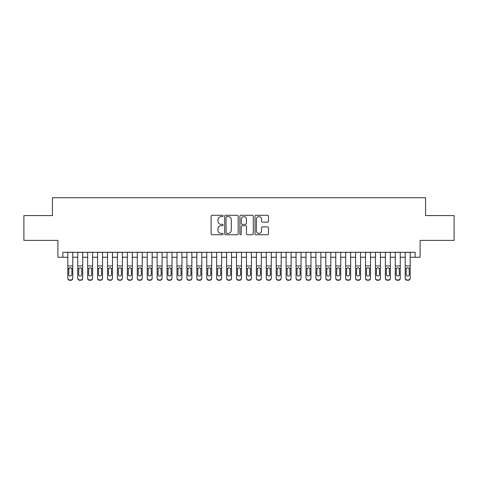 <?xml version="1.0" encoding="UTF-8"?>
<svg xmlns="http://www.w3.org/2000/svg" width="478" height="478" viewBox="0 0 478 478"><rect width="100%" height="100%" fill="white"/><g stroke="black" fill="none" stroke-linecap="round" stroke-linejoin="round"><path stroke-width="0.72" d="M223.124 215.948A0.681 0.681 0 0 0 222.443 215.267L212.089 215.267A0.974 0.974 0 0 0 211.115 216.241L211.115 233.772A0.974 0.974 0 0 0 212.089 234.746L222.443 234.746A0.681 0.681 0 0 0 223.124 234.065A0.681 0.681 0 0 0 222.443 233.384L221.099 233.384A3.119 3.119 0 0 1 217.986 230.265L217.986 228.807A3.119 3.119 0 0 1 221.099 225.688L222.443 225.688A0.681 0.681 0 0 0 223.124 225.007A0.681 0.681 0 0 0 222.443 224.325L221.099 224.325A3.119 3.119 0 0 1 217.986 221.206L217.986 219.749A3.119 3.119 0 0 1 221.099 216.63L222.443 216.63A0.681 0.681 0 0 0 223.124 215.948M267.471 222.133A0.974 0.974 0 0 0 268.445 221.159L268.445 216.241A0.974 0.974 0 0 0 267.471 215.267L255.975 215.267A0.974 0.974 0 0 0 255.001 216.241L255.001 233.772A0.974 0.974 0 0 0 255.975 234.746L267.471 234.746A0.974 0.974 0 0 0 268.445 233.772L268.445 227.833A0.974 0.974 0 0 0 267.471 226.859L262.547 226.859A0.974 0.974 0 0 0 261.574 227.833L261.574 230.778A2.605 2.605 0 0 1 258.968 233.384A2.605 2.605 0 0 1 256.363 230.778L256.363 219.235A2.605 2.605 0 0 1 258.968 216.63A2.605 2.605 0 0 1 261.574 219.235L261.574 221.159A0.974 0.974 0 0 0 262.547 222.133L267.471 222.133M62.851 257.26L62.851 252.3L415.149 252.3L415.149 257.26L420.108 257.26L420.108 240.392L454.1 240.392L454.1 215.578L425.569 215.578L425.569 197.719L52.431 197.719L52.431 215.578L23.9 215.578L23.9 240.392L57.892 240.392L57.892 257.26L67.81 257.26M238.146 216.241A0.974 0.974 0 0 0 237.172 215.267L225.682 215.267A0.974 0.974 0 0 0 224.708 216.241L224.708 233.772A0.974 0.974 0 0 0 225.682 234.746L237.172 234.746A0.974 0.974 0 0 0 238.146 233.772L238.146 216.241M240.828 215.267L252.318 215.267A0.974 0.974 0 0 1 253.292 216.241L253.292 233.772A0.974 0.974 0 0 1 252.318 234.746L247.401 234.746A0.974 0.974 0 0 1 246.427 233.772L246.427 226.662A0.974 0.974 0 0 0 245.453 225.688L242.191 225.688A0.974 0.974 0 0 0 241.217 226.662L241.217 234.065A0.681 0.681 0 0 1 240.536 234.746A0.681 0.681 0 0 1 239.854 234.065L239.854 216.241A0.974 0.974 0 0 1 240.828 215.267M72.776 257.26L77.735 257.26M82.7 257.26L87.659 257.26M92.624 257.26L97.584 257.26M102.549 257.26L107.508 257.26M112.473 257.26L117.433 257.26M122.392 257.26L127.357 257.26M132.316 257.26L137.282 257.26M142.241 257.26L147.206 257.26M152.165 257.26L157.131 257.26M162.09 257.26L167.049 257.26M172.014 257.26L176.974 257.26M181.939 257.26L186.898 257.26M191.863 257.26L196.822 257.26M201.788 257.26L206.747 257.26M211.712 257.26L216.671 257.26M221.631 257.26L226.596 257.26M231.555 257.26L236.52 257.26M241.48 257.26L246.445 257.26M251.404 257.26L256.369 257.26M261.329 257.26L266.288 257.26M271.253 257.26L276.212 257.26M281.178 257.26L286.137 257.26M291.102 257.26L296.061 257.26M301.026 257.26L305.986 257.26M310.951 257.26L315.91 257.26M320.869 257.26L325.835 257.26M330.794 257.26L335.759 257.26M340.718 257.26L345.684 257.26M350.643 257.26L355.608 257.26M360.567 257.26L365.527 257.26M370.492 257.26L375.451 257.26M380.416 257.26L385.376 257.26M390.341 257.26L395.3 257.26M400.265 257.26L405.225 257.26M410.19 257.26L415.149 257.26M226.751 216.63A0.681 0.681 0 0 0 226.07 217.311L226.07 232.702A0.681 0.681 0 0 0 226.751 233.384L228.161 233.384A3.119 3.119 0 0 0 231.28 230.265L231.28 219.749A3.119 3.119 0 0 0 228.161 216.63L226.751 216.63M246.427 219.282A2.605 2.605 0 0 0 243.822 216.677A2.605 2.605 0 0 0 241.217 219.282L241.217 223.351A0.974 0.974 0 0 0 242.191 224.325L245.453 224.325A0.974 0.974 0 0 0 246.427 223.351L246.427 219.282M67.81 268.809L67.81 278.005A1.984 1.972 -0 0 0 69.8 279.971L70.792 279.971A1.984 1.972 -0 0 0 72.776 278.005L72.776 278.316A1.984 1.972 180 0 1 70.792 280.281L70.792 279.971M71.879 274.462L71.879 269.234L71.879 274.462A1.589 1.577 180 0 1 70.296 276.033A1.589 1.577 180 0 0 71.879 274.462M68.707 274.772L68.707 274.462A1.589 1.577 180 0 0 70.296 276.033M69.465 267.871L68.707 269.108M71.12 267.871L70.296 267.638L71.706 268.499L71.879 269.234M72.776 252.3L72.776 278.005M67.81 252.3L67.81 278.316A1.984 1.972 180 0 0 69.8 280.281L70.792 280.281M67.81 268.499L68.88 268.499L68.707 274.462M68.88 268.499L70.296 267.638M82.7 252.3L82.7 278.316A1.984 1.972 180 0 1 80.716 280.281L80.716 279.971A1.984 1.972 0 0 0 82.7 278.005L82.7 278.316M77.735 252.3L77.735 278.005A1.984 1.972 0 0 0 79.724 279.971L80.716 279.971M79.724 279.971L80.716 280.281M79.724 280.281A1.984 1.972 180 0 1 77.735 278.316L77.735 278.005L77.735 278.316M81.63 268.499L81.804 274.462A1.589 1.577 180 0 1 80.22 276.033A1.589 1.577 180 0 1 78.631 274.462L78.804 268.499L80.22 267.638L81.63 268.499L82.7 268.499M92.624 252.3L92.624 278.316A1.984 1.972 180 0 1 90.641 280.281L90.641 279.971A1.984 1.972 0 0 0 92.624 278.005L92.624 278.316M87.659 252.3L87.659 278.005A1.984 1.972 0 0 0 89.643 279.971L90.641 279.971M89.643 279.971L90.641 280.281M89.643 280.281A1.984 1.972 180 0 1 87.659 278.316L87.659 278.005L87.659 278.316M91.555 268.499L91.728 274.462A1.589 1.577 180 0 1 90.145 276.033A1.589 1.577 180 0 1 88.555 274.462L88.729 268.499L90.145 267.638L91.555 268.499L92.624 268.499M102.549 252.3L102.549 278.316A1.984 1.972 180 0 1 100.559 280.281L100.559 279.971A1.984 1.972 0 0 0 102.549 278.005L102.549 278.316M97.584 252.3L97.584 278.005A1.984 1.972 0 0 0 99.567 279.971L100.559 279.971M99.567 279.971L100.559 280.281M99.567 280.281A1.984 1.972 180 0 1 97.584 278.316L97.584 278.005L97.584 278.316M101.479 268.499L101.653 274.462A1.589 1.577 180 0 1 100.063 276.033A1.589 1.577 180 0 1 98.48 274.462L98.653 268.499L100.063 267.638L101.479 268.499L102.549 268.499M112.473 252.3L112.473 278.316A1.984 1.972 180 0 1 110.484 280.281L110.484 279.971A1.984 1.972 0 0 0 112.473 278.005L112.473 278.316M107.508 252.3L107.508 278.005A1.984 1.972 0 0 0 109.492 279.971L110.484 279.971M109.492 279.971L110.484 280.281M109.492 280.281A1.984 1.972 180 0 1 107.508 278.316L107.508 278.005L107.508 278.316M111.404 268.499L111.577 274.462A1.589 1.577 180 0 1 109.988 276.033A1.589 1.577 180 0 1 108.404 274.462L108.578 268.499L109.988 267.638L111.404 268.499L112.473 268.499M122.392 252.3L122.392 278.316A1.984 1.972 180 0 1 120.408 280.281L120.408 279.971A1.984 1.972 0 0 0 122.392 278.005L122.392 278.316M117.433 252.3L117.433 278.005A1.984 1.972 0 0 0 119.416 279.971L120.408 279.971M119.416 279.971L120.408 280.281M119.416 280.281A1.984 1.972 180 0 1 117.433 278.316L117.433 278.005L117.433 278.316M121.328 268.499L121.502 274.462A1.589 1.577 180 0 1 119.912 276.033A1.589 1.577 180 0 1 118.323 274.462L118.502 268.499L119.912 267.638L121.328 268.499L122.392 268.499M132.316 252.3L132.316 278.316A1.984 1.972 180 0 1 130.333 280.281L130.333 279.971A1.984 1.972 0 0 0 132.316 278.005L132.316 278.316M127.357 252.3L127.357 278.005A1.984 1.972 0 0 0 129.341 279.971L130.333 279.971M129.341 279.971L130.333 280.281M129.341 280.281A1.984 1.972 180 0 1 127.357 278.316L127.357 278.005L127.357 278.316M131.247 268.499L131.426 274.462A1.589 1.577 180 0 1 129.837 276.033A1.589 1.577 180 0 1 128.247 274.462L128.427 268.499L129.837 267.638L131.247 268.499L132.316 268.499M142.241 252.3L142.241 278.316A1.984 1.972 180 0 1 140.257 280.281L140.257 279.971A1.984 1.972 0 0 0 142.241 278.005L142.241 278.316M137.282 252.3L137.282 278.005A1.984 1.972 0 0 0 139.265 279.971L140.257 279.971M139.265 279.971L140.257 280.281M139.265 280.281A1.984 1.972 180 0 1 137.282 278.316L137.282 278.005L137.282 278.316M141.171 268.499L141.351 274.462A1.589 1.577 180 0 1 139.761 276.033A1.589 1.577 180 0 1 138.172 274.462L138.351 268.499L139.761 267.638L141.171 268.499L142.241 268.499M152.165 252.3L152.165 278.316A1.984 1.972 180 0 1 150.182 280.281L150.182 279.971A1.984 1.972 0 0 0 152.165 278.005L152.165 278.316M147.206 252.3L147.206 278.005A1.984 1.972 0 0 0 149.19 279.971L150.182 279.971M149.19 279.971L150.182 280.281M149.19 280.281A1.984 1.972 180 0 1 147.206 278.316L147.206 278.005L147.206 278.316M151.096 268.499L151.275 274.462A1.589 1.577 180 0 1 149.686 276.033A1.589 1.577 180 0 1 148.096 274.462L148.276 268.499L149.686 267.638L151.096 268.499L152.165 268.499M162.09 252.3L162.09 278.316A1.984 1.972 180 0 1 160.106 280.281L160.106 279.971A1.984 1.972 0 0 0 162.09 278.005L162.09 278.316M157.131 252.3L157.131 278.005A1.984 1.972 0 0 0 159.114 279.971L160.106 279.971M159.114 279.971L160.106 280.281M159.114 280.281A1.984 1.972 180 0 1 157.131 278.316L157.131 278.005L157.131 278.316M161.02 268.499L161.2 274.462A1.589 1.577 180 0 1 159.61 276.033A1.589 1.577 180 0 1 158.021 274.462L158.194 268.499L159.61 267.638L161.02 268.499L162.09 268.499M172.014 252.3L172.014 278.316A1.984 1.972 180 0 1 170.031 280.281L170.031 279.971A1.984 1.972 0 0 0 172.014 278.005L172.014 278.316M167.049 252.3L167.049 278.005A1.984 1.972 0 0 0 169.039 279.971L170.031 279.971M169.039 279.971L170.031 280.281M169.039 280.281A1.984 1.972 180 0 1 167.049 278.316L167.049 278.005L167.049 278.316M170.945 268.499L171.118 274.462A1.589 1.577 180 0 1 169.535 276.033A1.589 1.577 180 0 1 167.945 274.462L168.119 268.499L169.535 267.638L170.945 268.499L172.014 268.499M181.939 252.3L181.939 278.316A1.984 1.972 180 0 1 179.955 280.281L179.955 279.971A1.984 1.972 0 0 0 181.939 278.005L181.939 278.316M176.974 252.3L176.974 278.005A1.984 1.972 0 0 0 178.963 279.971L179.955 279.971M178.963 279.971L179.955 280.281M178.963 280.281A1.984 1.972 180 0 1 176.974 278.316L176.974 278.005L176.974 278.316M180.869 268.499L181.043 274.462A1.589 1.577 180 0 1 179.459 276.033A1.589 1.577 180 0 1 177.87 274.462L178.043 268.499L179.459 267.638L180.869 268.499L181.939 268.499M191.863 252.3L191.863 278.316A1.984 1.972 180 0 1 189.88 280.281L189.88 279.971A1.984 1.972 0 0 0 191.863 278.005L191.863 278.316M186.898 252.3L186.898 278.005A1.984 1.972 0 0 0 188.882 279.971L189.88 279.971M188.882 279.971L189.88 280.281M188.882 280.281A1.984 1.972 180 0 1 186.898 278.316L186.898 278.005L186.898 278.316M190.794 268.499L190.967 274.462A1.589 1.577 180 0 1 189.384 276.033A1.589 1.577 180 0 1 187.794 274.462L187.968 268.499L189.384 267.638L190.794 268.499L191.863 268.499M201.788 252.3L201.788 278.316A1.984 1.972 180 0 1 199.798 280.281L199.798 279.971A1.984 1.972 0 0 0 201.788 278.005L201.788 278.316M196.822 252.3L196.822 278.005A1.984 1.972 0 0 0 198.806 279.971L199.798 279.971M198.806 279.971L199.798 280.281M198.806 280.281A1.984 1.972 180 0 1 196.822 278.316L196.822 278.005L196.822 278.316M200.718 268.499L200.891 274.462A1.589 1.577 180 0 1 199.302 276.033A1.589 1.577 180 0 1 197.719 274.462L197.892 268.499L199.302 267.638L200.718 268.499L201.788 268.499M211.712 252.3L211.712 278.316A1.984 1.972 180 0 1 209.723 280.281L209.723 279.971A1.984 1.972 0 0 0 211.712 278.005L211.712 278.316M206.747 252.3L206.747 278.005A1.984 1.972 0 0 0 208.731 279.971L209.723 279.971M208.731 279.971L209.723 280.281M208.731 280.281A1.984 1.972 180 0 1 206.747 278.316L206.747 278.005L206.747 278.316M210.643 268.499L210.816 274.462A1.589 1.577 180 0 1 209.227 276.033A1.589 1.577 180 0 1 207.643 274.462L207.816 268.499L209.227 267.638L210.643 268.499L211.712 268.499M221.631 252.3L221.631 278.316A1.984 1.972 180 0 1 219.647 280.281L219.647 279.971A1.984 1.972 0 0 0 221.631 278.005L221.631 278.316M216.671 252.3L216.671 278.005A1.984 1.972 0 0 0 218.655 279.971L219.647 279.971M218.655 279.971L219.647 280.281M218.655 280.281A1.984 1.972 180 0 1 216.671 278.316L216.671 278.005L216.671 278.316M220.567 268.499L220.74 274.462A1.589 1.577 180 0 1 219.151 276.033A1.589 1.577 180 0 1 217.562 274.462L217.741 268.499L219.151 267.638L220.567 268.499L221.631 268.499M231.555 252.3L231.555 278.316A1.984 1.972 180 0 1 229.571 280.281L229.571 279.971A1.984 1.972 0 0 0 231.555 278.005L231.555 278.316M226.596 252.3L226.596 278.005A1.984 1.972 0 0 0 228.58 279.971L229.571 279.971M228.58 279.971L229.571 280.281M228.58 280.281A1.984 1.972 180 0 1 226.596 278.316L226.596 278.005L226.596 278.316M230.486 268.499L230.665 274.462A1.589 1.577 180 0 1 229.076 276.033A1.589 1.577 180 0 1 227.486 274.462L227.665 268.499L229.076 267.638L230.486 268.499L231.555 268.499M241.48 252.3L241.48 278.316A1.984 1.972 180 0 1 239.496 280.281L239.496 279.971A1.984 1.972 0 0 0 241.48 278.005L241.48 278.316M236.52 252.3L236.52 278.005A1.984 1.972 0 0 0 238.504 279.971L239.496 279.971M238.504 279.971L239.496 280.281M238.504 280.281A1.984 1.972 180 0 1 236.52 278.316L236.52 278.005L236.52 278.316M240.41 268.499L240.589 274.462A1.589 1.577 180 0 1 239 276.033A1.589 1.577 180 0 1 237.411 274.462L237.59 268.499L239 267.638L240.41 268.499L241.48 268.499M251.404 252.3L251.404 278.316A1.984 1.972 180 0 1 249.42 280.281L249.42 279.971A1.984 1.972 0 0 0 251.404 278.005L251.404 278.316M246.445 252.3L246.445 278.005A1.984 1.972 0 0 0 248.429 279.971L249.42 279.971M248.429 279.971L249.42 280.281M248.429 280.281A1.984 1.972 180 0 1 246.445 278.316L246.445 278.005L246.445 278.316M250.335 268.499L250.514 274.462A1.589 1.577 180 0 1 248.924 276.033A1.589 1.577 180 0 1 247.335 274.462L247.514 268.499L248.924 267.638L250.335 268.499L251.404 268.499M261.329 252.3L261.329 278.316A1.984 1.972 180 0 1 259.345 280.281L259.345 279.971A1.984 1.972 0 0 0 261.329 278.005L261.329 278.316M256.369 252.3L256.369 278.005A1.984 1.972 0 0 0 258.353 279.971L259.345 279.971M258.353 279.971L259.345 280.281M258.353 280.281A1.984 1.972 180 0 1 256.369 278.316L256.369 278.005L256.369 278.316M260.259 268.499L260.438 274.462A1.589 1.577 180 0 1 258.849 276.033A1.589 1.577 180 0 1 257.26 274.462L257.433 268.499L258.849 267.638L260.259 268.499L261.329 268.499M271.253 252.3L271.253 278.316A1.984 1.972 180 0 1 269.269 280.281L269.269 279.971A1.984 1.972 0 0 0 271.253 278.005L271.253 278.316M266.288 252.3L266.288 278.005A1.984 1.972 0 0 0 268.278 279.971L269.269 279.971M268.278 279.971L269.269 280.281M268.278 280.281A1.984 1.972 180 0 1 266.288 278.316L266.288 278.005L266.288 278.316M270.184 268.499L270.357 274.462A1.589 1.577 180 0 1 268.773 276.033A1.589 1.577 180 0 1 267.184 274.462L267.357 268.499L268.773 267.638L270.184 268.499L271.253 268.499M281.178 252.3L281.178 278.316A1.984 1.972 180 0 1 279.194 280.281L279.194 279.971A1.984 1.972 0 0 0 281.178 278.005L281.178 278.316M276.212 252.3L276.212 278.005A1.984 1.972 0 0 0 278.202 279.971L279.194 279.971M278.202 279.971L279.194 280.281M278.202 280.281A1.984 1.972 180 0 1 276.212 278.316L276.212 278.005L276.212 278.316M280.108 268.499L280.281 274.462A1.589 1.577 180 0 1 278.698 276.033A1.589 1.577 180 0 1 277.109 274.462L277.282 268.499L278.698 267.638L280.108 268.499L281.178 268.499M291.102 252.3L291.102 278.316A1.984 1.972 180 0 1 289.118 280.281L289.118 279.971A1.984 1.972 0 0 0 291.102 278.005L291.102 278.316M286.137 252.3L286.137 278.005A1.984 1.972 0 0 0 288.12 279.971L289.118 279.971M288.12 279.971L289.118 280.281M288.12 280.281A1.984 1.972 180 0 1 286.137 278.316L286.137 278.005L286.137 278.316M290.032 268.499L290.206 274.462A1.589 1.577 180 0 1 288.616 276.033A1.589 1.577 180 0 1 287.033 274.462L287.206 268.499L288.616 267.638L290.032 268.499L291.102 268.499M301.026 252.3L301.026 278.316A1.984 1.972 180 0 1 299.037 280.281L299.037 279.971A1.984 1.972 0 0 0 301.026 278.005L301.026 278.316M296.061 252.3L296.061 278.005A1.984 1.972 0 0 0 298.045 279.971L299.037 279.971M298.045 279.971L299.037 280.281M298.045 280.281A1.984 1.972 180 0 1 296.061 278.316L296.061 278.005L296.061 278.316M299.957 268.499L300.13 274.462A1.589 1.577 180 0 1 298.541 276.033A1.589 1.577 180 0 1 296.958 274.462L297.131 268.499L298.541 267.638L299.957 268.499L301.026 268.499M310.951 252.3L310.951 278.316A1.984 1.972 180 0 1 308.961 280.281L308.961 279.971A1.984 1.972 0 0 0 310.951 278.005L310.951 278.316M305.986 252.3L305.986 278.005A1.984 1.972 0 0 0 307.969 279.971L308.961 279.971M307.969 279.971L308.961 280.281M307.969 280.281A1.984 1.972 180 0 1 305.986 278.316L305.986 278.005L305.986 278.316M309.881 268.499L310.055 274.462A1.589 1.577 180 0 1 308.465 276.033A1.589 1.577 180 0 1 306.882 274.462L307.055 268.499L308.465 267.638L309.881 268.499L310.951 268.499M320.869 252.3L320.869 278.316A1.984 1.972 180 0 1 318.886 280.281L318.886 279.971A1.984 1.972 0 0 0 320.869 278.005L320.869 278.316M315.91 252.3L315.91 278.005A1.984 1.972 0 0 0 317.894 279.971L318.886 279.971M317.894 279.971L318.886 280.281M317.894 280.281A1.984 1.972 180 0 1 315.91 278.316L315.91 278.005L315.91 278.316M319.806 268.499L319.979 274.462A1.589 1.577 180 0 1 318.39 276.033A1.589 1.577 180 0 1 316.8 274.462L316.98 268.499L318.39 267.638L319.806 268.499L320.869 268.499M330.794 252.3L330.794 278.316A1.984 1.972 180 0 1 328.81 280.281L328.81 279.971A1.984 1.972 0 0 0 330.794 278.005L330.794 278.316M325.835 252.3L325.835 278.005A1.984 1.972 0 0 0 327.818 279.971L328.81 279.971M327.818 279.971L328.81 280.281M327.818 280.281A1.984 1.972 180 0 1 325.835 278.316L325.835 278.005L325.835 278.316M329.724 268.499L329.904 274.462A1.589 1.577 180 0 1 328.314 276.033A1.589 1.577 180 0 1 326.725 274.462L326.904 268.499L328.314 267.638L329.724 268.499L330.794 268.499M340.718 252.3L340.718 278.316A1.984 1.972 180 0 1 338.735 280.281L338.735 279.971A1.984 1.972 0 0 0 340.718 278.005L340.718 278.316M335.759 252.3L335.759 278.005A1.984 1.972 0 0 0 337.743 279.971L338.735 279.971M337.743 279.971L338.735 280.281M337.743 280.281A1.984 1.972 180 0 1 335.759 278.316L335.759 278.005L335.759 278.316M339.649 268.499L339.828 274.462A1.589 1.577 180 0 1 338.239 276.033A1.589 1.577 180 0 1 336.649 274.462L336.829 268.499L338.239 267.638L339.649 268.499L340.718 268.499M350.643 252.3L350.643 278.316A1.984 1.972 180 0 1 348.659 280.281L348.659 279.971A1.984 1.972 0 0 0 350.643 278.005L350.643 278.316M345.684 252.3L345.684 278.005A1.984 1.972 0 0 0 347.667 279.971L348.659 279.971M347.667 279.971L348.659 280.281M347.667 280.281A1.984 1.972 180 0 1 345.684 278.316L345.684 278.005L345.684 278.316M349.573 268.499L349.753 274.462A1.589 1.577 180 0 1 348.163 276.033A1.589 1.577 180 0 1 346.574 274.462L346.753 268.499L348.163 267.638L349.573 268.499L350.643 268.499M360.567 252.3L360.567 278.316A1.984 1.972 180 0 1 358.584 280.281L358.584 279.971A1.984 1.972 0 0 0 360.567 278.005L360.567 278.316M355.608 252.3L355.608 278.005A1.984 1.972 0 0 0 357.592 279.971L358.584 279.971M357.592 279.971L358.584 280.281M357.592 280.281A1.984 1.972 180 0 1 355.608 278.316L355.608 278.005L355.608 278.316M359.498 268.499L359.677 274.462A1.589 1.577 180 0 1 358.088 276.033A1.589 1.577 180 0 1 356.498 274.462L356.672 268.499L358.088 267.638L359.498 268.499L360.567 268.499M370.492 252.3L370.492 278.316A1.984 1.972 180 0 1 368.508 280.281L368.508 279.971A1.984 1.972 0 0 0 370.492 278.005L370.492 278.316M365.527 252.3L365.527 278.005A1.984 1.972 0 0 0 367.516 279.971L368.508 279.971M367.516 279.971L368.508 280.281M367.516 280.281A1.984 1.972 180 0 1 365.527 278.316L365.527 278.005L365.527 278.316M369.422 268.499L369.596 274.462A1.589 1.577 180 0 1 368.012 276.033A1.589 1.577 180 0 1 366.423 274.462L366.596 268.499L368.012 267.638L369.422 268.499L370.492 268.499M380.416 252.3L380.416 278.316A1.984 1.972 180 0 1 378.433 280.281L378.433 279.971A1.984 1.972 0 0 0 380.416 278.005L380.416 278.316M375.451 252.3L375.451 278.005A1.984 1.972 0 0 0 377.441 279.971L378.433 279.971M377.441 279.971L378.433 280.281M377.441 280.281A1.984 1.972 180 0 1 375.451 278.316L375.451 278.005L375.451 278.316M379.347 268.499L379.52 274.462A1.589 1.577 180 0 1 377.937 276.033A1.589 1.577 180 0 1 376.347 274.462L376.521 268.499L377.937 267.638L379.347 268.499L380.416 268.499M390.341 252.3L390.341 278.316A1.984 1.972 180 0 1 388.357 280.281L388.357 279.971A1.984 1.972 0 0 0 390.341 278.005L390.341 278.316M385.376 252.3L385.376 278.005A1.984 1.972 0 0 0 387.359 279.971L388.357 279.971M387.359 279.971L388.357 280.281M387.359 280.281A1.984 1.972 180 0 1 385.376 278.316L385.376 278.005L385.376 278.316M389.271 268.499L389.445 274.462A1.589 1.577 180 0 1 387.855 276.033A1.589 1.577 180 0 1 386.272 274.462L386.445 268.499L387.855 267.638L389.271 268.499L390.341 268.499M400.265 252.3L400.265 278.316A1.984 1.972 180 0 1 398.276 280.281L398.276 279.971A1.984 1.972 0 0 0 400.265 278.005L400.265 278.316M395.3 252.3L395.3 278.005A1.984 1.972 0 0 0 397.284 279.971L398.276 279.971M397.284 279.971L398.276 280.281M397.284 280.281A1.984 1.972 180 0 1 395.3 278.316L395.3 278.005L395.3 278.316M399.196 268.499L399.369 274.462A1.589 1.577 180 0 1 397.78 276.033A1.589 1.577 180 0 1 396.196 274.462L396.37 268.499L397.78 267.638L399.196 268.499L400.265 268.499M410.19 252.3L410.19 278.316A1.984 1.972 180 0 1 408.2 280.281L408.2 279.971A1.984 1.972 0 0 0 410.19 278.005L410.19 278.316M405.225 252.3L405.225 278.005A1.984 1.972 0 0 0 407.208 279.971L408.2 279.971M407.208 279.971L408.2 280.281M407.208 280.281A1.984 1.972 180 0 1 405.225 278.316L405.225 278.005L405.225 278.316M409.12 268.499L409.293 274.462A1.589 1.577 180 0 1 407.704 276.033A1.589 1.577 180 0 1 406.121 274.462L406.294 268.499L407.704 267.638L409.12 268.499L410.19 268.499M71.706 268.499L72.776 268.499M67.81 265.935L72.776 265.935M67.81 252.366L72.776 252.366M69.8 279.971L69.8 280.281M77.735 268.499L78.804 268.499M77.735 265.935L82.7 265.935M77.735 252.366L82.7 252.366M87.659 268.499L88.729 268.499M87.659 265.935L92.624 265.935M87.659 252.366L92.624 252.366M97.584 268.499L98.653 268.499M97.584 265.935L102.549 265.935M97.584 252.366L102.549 252.366M107.508 268.499L108.578 268.499M107.508 265.935L112.473 265.935M107.508 252.366L112.473 252.366M117.433 268.499L118.502 268.499M117.433 265.935L122.392 265.935M117.433 252.366L122.392 252.366M127.357 268.499L128.427 268.499M127.357 265.935L132.316 265.935M127.357 252.366L132.316 252.366M137.282 268.499L138.351 268.499M137.282 265.935L142.241 265.935M137.282 252.366L142.241 252.366M147.206 268.499L148.276 268.499M147.206 265.935L152.165 265.935M147.206 252.366L152.165 252.366M157.131 268.499L158.194 268.499M157.131 265.935L162.09 265.935M157.131 252.366L162.09 252.366M167.049 268.499L168.119 268.499M167.049 265.935L172.014 265.935M167.049 252.366L172.014 252.366M176.974 268.499L178.043 268.499M176.974 265.935L181.939 265.935M176.974 252.366L181.939 252.366M186.898 268.499L187.968 268.499M186.898 265.935L191.863 265.935M186.898 252.366L191.863 252.366M196.822 268.499L197.892 268.499M196.822 265.935L201.788 265.935M196.822 252.366L201.788 252.366M206.747 268.499L207.816 268.499M206.747 265.935L211.712 265.935M206.747 252.366L211.712 252.366M216.671 268.499L217.741 268.499M216.671 265.935L221.631 265.935M216.671 252.366L221.631 252.366M226.596 268.499L227.665 268.499M226.596 265.935L231.555 265.935M226.596 252.366L231.555 252.366M236.52 268.499L237.59 268.499M236.52 265.935L241.48 265.935M236.52 252.366L241.48 252.366M246.445 268.499L247.514 268.499M246.445 265.935L251.404 265.935M246.445 252.366L251.404 252.366M256.369 268.499L257.433 268.499M256.369 265.935L261.329 265.935M256.369 252.366L261.329 252.366M266.288 268.499L267.357 268.499M266.288 265.935L271.253 265.935M266.288 252.366L271.253 252.366M276.212 268.499L277.282 268.499M276.212 265.935L281.178 265.935M276.212 252.366L281.178 252.366M286.137 268.499L287.206 268.499M286.137 265.935L291.102 265.935M286.137 252.366L291.102 252.366M296.061 268.499L297.131 268.499M296.061 265.935L301.026 265.935M296.061 252.366L301.026 252.366M305.986 268.499L307.055 268.499M305.986 265.935L310.951 265.935M305.986 252.366L310.951 252.366M315.91 268.499L316.98 268.499M315.91 265.935L320.869 265.935M315.91 252.366L320.869 252.366M325.835 268.499L326.904 268.499M325.835 265.935L330.794 265.935M325.835 252.366L330.794 252.366M335.759 268.499L336.829 268.499M335.759 265.935L340.718 265.935M335.759 252.366L340.718 252.366M345.684 268.499L346.753 268.499M345.684 265.935L350.643 265.935M345.684 252.366L350.643 252.366M355.608 268.499L356.672 268.499M355.608 265.935L360.567 265.935M355.608 252.366L360.567 252.366M365.527 268.499L366.596 268.499M365.527 265.935L370.492 265.935M365.527 252.366L370.492 252.366M375.451 268.499L376.521 268.499M375.451 265.935L380.416 265.935M375.451 252.366L380.416 252.366M385.376 268.499L386.445 268.499M385.376 265.935L390.341 265.935M385.376 252.366L390.341 252.366M395.3 268.499L396.37 268.499M395.3 265.935L400.265 265.935M395.3 252.366L400.265 252.366M405.225 268.499L406.294 268.499M405.225 265.935L410.19 265.935M405.225 252.366L410.19 252.366"/></g></svg>
